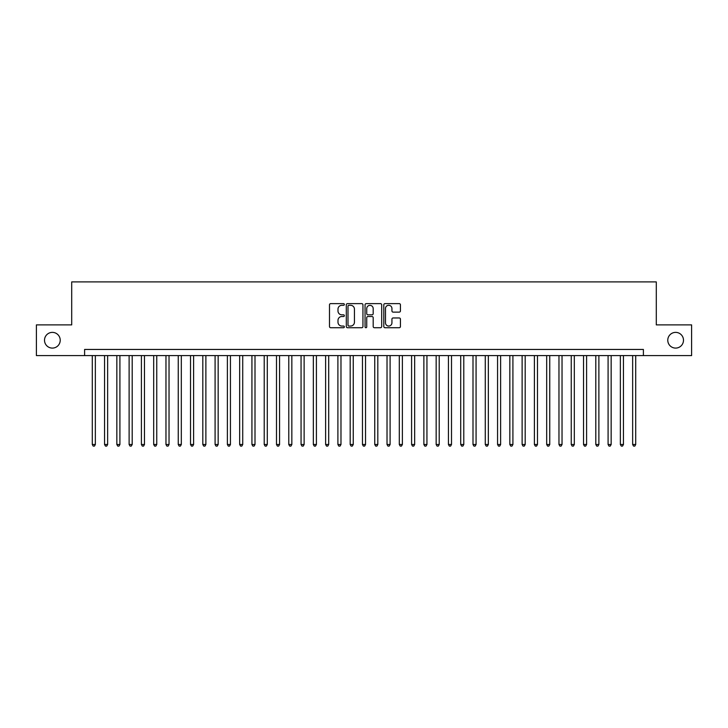 <?xml version="1.0" encoding="UTF-8"?>
<svg xmlns="http://www.w3.org/2000/svg" width="728" height="728" viewBox="0 0 728 728"><rect width="100%" height="100%" fill="white"/><g stroke="black" fill="none" stroke-linecap="round" stroke-linejoin="round"><path stroke-width="1.09" d="M344.353 304.459A0.846 0.846 0 0 0 343.507 303.621L330.703 303.621A1.201 1.201 0 0 0 329.493 304.823L329.493 326.526A1.201 1.201 0 0 0 330.703 327.727L343.507 327.727A0.846 0.846 0 0 0 344.353 326.881A0.846 0.846 0 0 0 343.507 326.044L341.851 326.044A3.858 3.858 0 0 1 337.992 322.186L337.992 320.375A3.858 3.858 0 0 1 341.851 316.516L343.507 316.516A0.846 0.846 0 0 0 344.353 315.67A0.846 0.846 0 0 0 343.507 314.833L341.851 314.833A3.858 3.858 0 0 1 337.992 310.974L337.992 309.163A3.858 3.858 0 0 1 341.851 305.305L343.507 305.305A0.846 0.846 0 0 0 344.353 304.459M667.776 340.24A7.862 7.862 0 0 0 675.639 348.093A7.862 7.862 0 0 0 683.492 340.24A7.862 7.862 0 0 0 675.639 332.377A7.862 7.862 0 0 0 667.776 340.24M44.508 340.24A7.862 7.862 0 0 0 52.361 348.093A7.862 7.862 0 0 0 60.224 340.24A7.862 7.862 0 0 0 52.361 332.377A7.862 7.862 0 0 0 44.508 340.24M399.226 312.121A1.201 1.201 0 0 0 400.436 310.911L400.436 304.823A1.201 1.201 0 0 0 399.226 303.621L385.003 303.621A1.201 1.201 0 0 0 383.802 304.823L383.802 326.526A1.201 1.201 0 0 0 385.003 327.727L399.226 327.727A1.201 1.201 0 0 0 400.436 326.526L400.436 319.173A1.201 1.201 0 0 0 399.226 317.963L393.138 317.963A1.201 1.201 0 0 0 391.937 319.173L391.937 322.813A3.221 3.221 0 0 1 388.716 326.044A3.221 3.221 0 0 1 385.485 322.813L385.485 308.536A3.221 3.221 0 0 1 388.716 305.305A3.221 3.221 0 0 1 391.937 308.536L391.937 310.911A1.201 1.201 0 0 0 393.138 312.121L399.226 312.121M84.603 355.592L36.4 355.592L36.4 324.888L71.708 324.888L71.708 281.9L656.292 281.9L656.292 324.888L691.6 324.888L691.6 355.592L643.397 355.592L643.397 349.449L84.603 349.449L84.603 355.592L643.397 355.592M362.944 304.823A1.201 1.201 0 0 0 361.743 303.621L347.511 303.621A1.201 1.201 0 0 0 346.31 304.823L346.31 326.526A1.201 1.201 0 0 0 347.511 327.727L361.743 327.727A1.201 1.201 0 0 0 362.944 326.526L362.944 304.823M366.257 303.621L380.489 303.621A1.201 1.201 0 0 1 381.69 304.823L381.69 326.526A1.201 1.201 0 0 1 380.489 327.727L374.401 327.727A1.201 1.201 0 0 1 373.191 326.526L373.191 317.726A1.201 1.201 0 0 0 371.99 316.516L367.949 316.516A1.201 1.201 0 0 0 366.739 317.726L366.739 326.881A0.846 0.846 0 0 1 365.902 327.727A0.846 0.846 0 0 1 365.056 326.881L365.056 304.823A1.201 1.201 0 0 1 366.257 303.621M348.839 305.305A0.846 0.846 0 0 0 347.993 306.151L347.993 325.198A0.846 0.846 0 0 0 348.839 326.044L350.587 326.044A3.858 3.858 0 0 0 354.445 322.186L354.445 309.163A3.858 3.858 0 0 0 350.587 305.305L348.839 305.305M373.191 308.59A3.221 3.221 0 0 0 369.97 305.369A3.221 3.221 0 0 0 366.739 308.59L366.739 313.622A1.201 1.201 0 0 0 367.949 314.833L371.99 314.833A1.201 1.201 0 0 0 373.191 313.622L373.191 308.59M92.283 355.592L92.283 444.499L95.35 444.499L95.35 355.592M95.35 444.499L94.431 446.1L93.202 446.1L92.283 444.499M104.559 355.592L104.559 444.499L107.635 444.499L107.635 355.592M107.635 444.499L106.707 446.1L105.478 446.1L104.559 444.499M116.844 355.592L116.844 444.499L119.911 444.499L119.911 355.592M119.911 444.499L118.992 446.1L117.763 446.1L116.844 444.499M129.12 355.592L129.12 444.499L132.196 444.499L132.196 355.592M132.196 444.499L131.268 446.1L130.048 446.1L129.12 444.499M141.405 355.592L141.405 444.499L144.472 444.499L144.472 355.592M144.472 444.499L143.553 446.1L142.324 446.1L141.405 444.499M153.681 355.592L153.681 444.499L156.757 444.499L156.757 355.592M156.757 444.499L155.838 446.1L154.609 446.1L153.681 444.499M165.966 355.592L165.966 444.499L169.032 444.499L169.032 355.592M169.032 444.499L168.113 446.1L166.885 446.1L165.966 444.499M178.251 355.592L178.251 444.499L181.317 444.499L181.317 355.592M181.317 444.499L180.398 446.1L179.17 446.1L178.251 444.499M190.527 355.592L190.527 444.499L193.603 444.499L193.603 355.592M193.603 444.499L192.674 446.1L191.446 446.1L190.527 444.499M202.812 355.592L202.812 444.499L205.878 444.499L205.878 355.592M205.878 444.499L204.959 446.1L203.731 446.1L202.812 444.499M215.088 355.592L215.088 444.499L218.163 444.499L218.163 355.592M218.163 444.499L217.244 446.1L216.016 446.1L215.088 444.499M227.373 355.592L227.373 444.499L230.439 444.499L230.439 355.592M230.439 444.499L229.52 446.1L228.292 446.1L227.373 444.499M239.658 355.592L239.658 444.499L242.724 444.499L242.724 355.592M242.724 444.499L241.805 446.1L240.577 446.1L239.658 444.499M251.934 355.592L251.934 444.499L255 444.499L255 355.592M255 444.499L254.081 446.1L252.853 446.1L251.934 444.499M264.219 355.592L264.219 444.499L267.285 444.499L267.285 355.592M267.285 444.499L266.366 446.1L265.138 446.1L264.219 444.499M276.494 355.592L276.494 444.499L279.57 444.499L279.57 355.592M279.57 444.499L278.642 446.1L277.414 446.1L276.494 444.499M288.779 355.592L288.779 444.499L291.846 444.499L291.846 355.592M291.846 444.499L290.927 446.1L289.699 446.1L288.779 444.499M301.055 355.592L301.055 444.499L304.131 444.499L304.131 355.592M304.131 444.499L303.212 446.1L301.984 446.1L301.055 444.499M313.34 355.592L313.34 444.499L316.407 444.499L316.407 355.592M316.407 444.499L315.488 446.1L314.259 446.1L313.34 444.499M325.625 355.592L325.625 444.499L328.692 444.499L328.692 355.592M328.692 444.499L327.773 446.1L326.544 446.1L325.625 444.499M337.901 355.592L337.901 444.499L340.977 444.499L340.977 355.592M340.977 444.499L340.049 446.1L338.82 446.1L337.901 444.499M350.186 355.592L350.186 444.499L353.253 444.499L353.253 355.592M353.253 444.499L352.334 446.1L351.105 446.1L350.186 444.499M362.462 355.592L362.462 444.499L365.538 444.499L365.538 355.592M365.538 444.499L364.61 446.1L363.39 446.1L362.462 444.499M374.747 355.592L374.747 444.499L377.814 444.499L377.814 355.592M377.814 444.499L376.895 446.1L375.666 446.1L374.747 444.499M387.023 355.592L387.023 444.499L390.099 444.499L390.099 355.592M390.099 444.499L389.18 446.1L387.951 446.1L387.023 444.499M399.308 355.592L399.308 444.499L402.375 444.499L402.375 355.592M402.375 444.499L401.456 446.1L400.227 446.1L399.308 444.499M411.593 355.592L411.593 444.499L414.66 444.499L414.66 355.592M414.66 444.499L413.741 446.1L412.512 446.1L411.593 444.499M423.869 355.592L423.869 444.499L426.945 444.499L426.945 355.592M426.945 444.499L426.017 446.1L424.788 446.1L423.869 444.499M436.154 355.592L436.154 444.499L439.221 444.499L439.221 355.592M439.221 444.499L438.301 446.1L437.073 446.1L436.154 444.499M448.43 355.592L448.43 444.499L451.506 444.499L451.506 355.592M451.506 444.499L450.587 446.1L449.358 446.1L448.43 444.499M460.715 355.592L460.715 444.499L463.781 444.499L463.781 355.592M463.781 444.499L462.862 446.1L461.634 446.1L460.715 444.499M473 355.592L473 444.499L476.067 444.499L476.067 355.592M476.067 444.499L475.147 446.1L473.919 446.1L473 444.499M485.276 355.592L485.276 444.499L488.342 444.499L488.342 355.592M488.342 444.499L487.423 446.1L486.195 446.1L485.276 444.499M497.561 355.592L497.561 444.499L500.627 444.499L500.627 355.592M500.627 444.499L499.708 446.1L498.48 446.1L497.561 444.499M509.837 355.592L509.837 444.499L512.912 444.499L512.912 355.592M512.912 444.499L511.984 446.1L510.756 446.1L509.837 444.499M522.122 355.592L522.122 444.499L525.188 444.499L525.188 355.592M525.188 444.499L524.269 446.1L523.041 446.1L522.122 444.499M534.398 355.592L534.398 444.499L537.473 444.499L537.473 355.592M537.473 444.499L536.554 446.1L535.326 446.1L534.398 444.499M546.683 355.592L546.683 444.499L549.749 444.499L549.749 355.592M549.749 444.499L548.83 446.1L547.602 446.1L546.683 444.499M558.967 355.592L558.967 444.499L562.034 444.499L562.034 355.592M562.034 444.499L561.115 446.1L559.887 446.1L558.967 444.499M571.243 355.592L571.243 444.499L574.319 444.499L574.319 355.592M574.319 444.499L573.391 446.1L572.163 446.1L571.243 444.499M583.528 355.592L583.528 444.499L586.595 444.499L586.595 355.592M586.595 444.499L585.676 446.1L584.447 446.1L583.528 444.499M595.804 355.592L595.804 444.499L598.88 444.499L598.88 355.592M598.88 444.499L597.952 446.1L596.733 446.1L595.804 444.499M608.089 355.592L608.089 444.499L611.156 444.499L611.156 355.592M611.156 444.499L610.237 446.1L609.008 446.1L608.089 444.499M620.365 355.592L620.365 444.499L623.441 444.499L623.441 355.592M623.441 444.499L622.522 446.1L621.293 446.1L620.365 444.499M632.65 355.592L632.65 444.499L635.717 444.499L635.717 355.592M635.717 444.499L634.798 446.1L633.569 446.1L632.65 444.499"/></g></svg>
